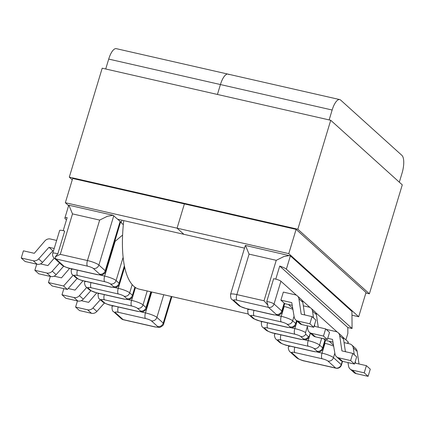 <?xml version="1.0" encoding="UTF-8"?>
<svg xmlns="http://www.w3.org/2000/svg" width="425" height="425" viewBox="0 0 425 425"><rect width="100%" height="100%" fill="white"/><g stroke="black" fill="none" stroke-linecap="round" stroke-linejoin="round"><path stroke-width="0.64" d="M316.243 313.862L316.423 313.262L337.253 332.063M342.736 337.014L348.107 341.859A4.648 0.839 16.8 0 1 348.314 342.237L347.937 343.485M333.492 345.164L329.163 341.259M323.632 338.714L324.982 339.936A9.488 1.716 16.8 0 1 325.364 340.388L332.977 342.125M292.23 305.347L284.575 303.604A9.488 1.716 -163.2 0 0 284.182 303.11L281.802 310.988L274.045 303.987L280.92 281.217L296.501 295.285M301.989 300.236L310.107 307.562M284.182 303.11L280.904 300.151L291.768 302.627L294.222 317.14A5.578 5.127 132.1 0 0 295.747 319.945A5.578 5.127 132.1 0 0 297.898 321.061L309.878 323.786L312.046 316.609L301.182 314.128L298.929 298.833L302.807 302.334A5.578 5.127 -47.9 0 0 301.272 299.418L297.394 295.917A5.578 5.127 132.1 0 1 298.929 298.833M297.394 295.917A5.578 5.127 132.1 0 0 295.237 294.807L283.337 292.092L280.904 300.151M288.416 304.481L292.745 308.385M289.627 255.526L283.948 256.525L276.234 260.323L249.071 254.134L245.469 245.459L290.376 255.877L351.937 311.44L352.07 328.498L286.36 269.19A9.488 1.716 -163.2 0 0 279.719 266.061L347.825 327.532L352.07 328.498M345.908 339.873L347.868 333.365L347.825 327.532M279.719 266.061L275.772 279.129M316.423 313.262L315.764 312.784M280.92 281.217A4.648 0.839 -163.2 0 0 273.636 278.726L266.757 301.495L267.899 305.203L264.021 300.783L276.234 260.323M324.636 343.251L324.992 343.331A9.488 1.716 16.8 0 1 333.668 346.2M345.382 351.512L346.152 351.873M347.963 362.578L348.574 366.191A5.578 5.127 -47.9 0 0 350.099 369.001A5.578 5.127 -47.9 0 0 352.251 370.111L356.129 373.612A5.578 5.127 132.1 0 1 353.977 372.502L350.099 369.001M355.279 361.494L355.528 363.184L366.398 365.659L364.225 372.842L352.251 370.111M354.285 354.732L353.281 347.889A5.578 5.127 -47.9 0 0 351.741 344.973A5.578 5.127 -47.9 0 0 349.589 343.862L344.069 342.603M364.225 372.842L368.103 376.343L356.129 373.612M351.741 344.973L355.619 348.473A5.578 5.127 132.1 0 1 357.159 351.39L353.281 347.889M359.008 363.981L357.159 351.39M368.103 376.343L370.276 369.16L366.398 365.659M327.733 338.316L332.52 339.405L334.974 353.919A5.578 5.127 -47.9 0 0 336.494 356.724A5.578 5.127 -47.9 0 0 338.651 357.839L342.529 361.335A5.578 5.127 132.1 0 1 340.372 360.225L336.494 356.724M339.681 335.612A5.578 5.127 -47.9 0 0 338.141 332.695L342.019 336.196A5.578 5.127 132.1 0 1 343.559 339.113L339.681 335.612L341.928 350.907L352.793 353.388L350.625 360.565L338.651 357.839M338.141 332.695A5.578 5.127 -47.9 0 0 335.989 331.585L326.156 329.343M350.625 360.565L354.503 364.066L342.529 361.335M343.559 339.113L345.408 351.703M354.503 364.066L356.671 356.883L352.793 353.388M307.349 326.607L305.559 332.547L305.734 334.257L308.465 336.722L309.379 335.994L310.271 333.057M292.915 309.395A9.488 1.716 -163.2 0 0 284.187 306.505L283.836 306.425M304.661 314.925L302.807 302.334M312.046 316.609L315.924 320.105L313.756 327.287L301.777 324.557L297.898 321.061M295.747 319.945L299.625 323.446A5.578 5.127 -47.9 0 0 301.777 324.557M313.756 327.287L309.878 323.786M318.261 327.202L316.413 314.612A5.578 5.127 -47.9 0 0 314.872 311.695L310.994 308.194A5.578 5.127 132.1 0 1 312.534 311.111L313.538 317.953M327.356 339.564L323.478 336.063L325.646 328.881L329.524 332.382L327.356 339.564L315.377 336.834L311.498 333.333A5.578 5.127 132.1 0 1 309.347 332.223A5.578 5.127 132.1 0 1 307.828 329.412L307.211 325.8M309.347 332.223L313.225 335.723A5.578 5.127 -47.9 0 0 315.377 336.834M323.478 336.063L311.498 333.333M314.532 324.716L314.782 326.405L325.646 328.881M303.322 305.825L308.842 307.084A5.578 5.127 132.1 0 1 310.994 308.194M305.405 315.095L304.629 314.734M99.662 220.081L72.5 213.892L60.281 254.352L87.449 260.541L99.662 220.081L107.376 216.282L113.055 215.284L121.29 222.392L121.948 220.203M113.804 215.64L98.892 265.03L105.23 270.752L120.036 221.707L123.33 224.682M63.203 230.685L67.15 217.616A9.488 1.716 -163.2 0 0 64.882 218.041A9.488 1.716 -163.2 0 0 65.301 218.811L66.47 219.868M52.78 253.236L59.654 230.467A4.648 0.839 16.8 0 1 64.68 231.104L57.805 253.874A4.648 0.839 -163.2 0 0 52.78 253.236A4.648 4.648 0 0 0 54.118 258.028A4.648 4.271 132.1 0 0 55.914 258.958L63.67 265.96A4.834 0.877 -163.2 0 0 69.503 268.244L96.666 274.438A4.834 0.877 -163.2 0 0 99.662 274.162L93.325 268.441A4.834 0.877 -163.2 0 0 87.492 266.156L55.914 258.958A4.648 1.636 102.8 0 1 55.335 256.758L57.805 253.874M100.321 299.731L92.995 307.944A5.578 5.127 132.1 0 1 87.577 309.793L91.455 313.294A5.578 5.127 -47.9 0 0 96.873 311.445L92.995 307.944M81.218 300.672L88.634 302.361L96.746 292.894M77.451 300.927L75.602 307.062L87.577 309.793M75.602 307.062L79.48 310.563L91.455 313.294M104.385 303.025L96.873 311.445M86.716 287.454L79.395 295.672A5.578 5.127 132.1 0 1 73.977 297.521L77.855 301.017A5.578 5.127 -47.9 0 0 83.273 299.173L90.78 290.748M68.213 288.533L75.034 290.084L83.018 280.766M63.851 288.649L61.997 294.791L73.977 297.521M61.997 294.791L65.875 298.292L77.855 301.017M67.389 289.457L63.564 286.004L48.45 282.561L52.275 286.014L67.389 289.457L77.122 278.534M48.45 282.561L50.304 276.425M63.564 286.004L73.169 275.23M69.626 268.361L61.487 277.86L54.071 276.165M100.183 275.055L104.656 276.075L115.148 241.32L114.617 241.825M115.148 241.32L122.591 235.073M120.036 221.707L120.174 223.423L105.655 271.517A9.488 1.716 16.8 0 0 105.23 270.752A4.648 4.271 132.1 0 1 99.662 274.162M53.476 250.936L52.859 250.798L42.521 262.395A5.578 5.127 132.1 0 1 37.108 264.238L33.23 260.743A5.578 5.127 -47.9 0 0 38.643 258.894L42.521 262.395M33.23 260.743L21.25 258.012L25.128 261.513L37.108 264.238M54.214 248.487L48.981 247.297L38.643 258.894M21.25 258.012L23.418 250.83L34.282 253.305L44.885 240.938A5.578 5.127 -47.9 0 1 50.378 239.004L56.647 240.433M63.644 266.231L56.121 274.667A5.578 5.127 132.1 0 1 50.708 276.516L46.83 273.015A5.578 5.127 -47.9 0 0 52.243 271.166L59.569 262.953M46.83 273.015L34.85 270.289L38.728 273.785L50.708 276.516M54.251 258.15L47.887 265.582L40.471 263.893M34.85 270.289L36.704 264.148M52.859 250.798L48.981 247.297M60.281 254.352L55.335 256.758M72.5 213.892L68.898 205.222L113.055 215.284M316.147 313.586L316.253 313.225M248.407 314.038L139.246 289.159A90.318 31.774 -77.2 0 1 123.76 220.617M288.777 253.635L296.103 229.378L366.021 292.48L358.695 316.742L288.777 253.635L177.066 228.177L184.386 203.915L177.066 228.177L65.349 202.714L68.616 205.663M329.152 119.914L332.143 110.011L220.426 84.548A14.694 5.169 -77.2 0 1 228.007 74.115A14.694 5.169 102.8 0 0 220.426 84.548L217.435 94.456L220.426 84.548L108.71 59.091L105.719 68.993M228.921 74.609A14.694 5.169 102.8 0 0 228.007 74.115L339.724 99.578A14.694 5.169 102.8 0 1 340.638 100.066L401.922 155.385A14.694 5.169 102.8 0 1 402.061 173.113L399.319 182.187M351.969 315.207L358.695 316.742M117.821 219.263L183.866 234.313L177.066 228.177L183.866 234.313L244.513 248.136M339.724 99.578A14.694 5.169 102.8 0 0 332.143 110.011M296.103 229.378L72.67 178.458L65.349 202.714M108.71 59.091A14.694 5.169 -77.2 0 1 116.291 48.657L228.007 74.115M72.266 179.807L69.307 177.135L297.829 229.218L330.724 120.275L402.278 184.859L369.389 293.803L365.867 293M297.829 229.218L369.389 293.803M69.307 177.135L102.197 68.191L330.724 120.275M334.836 353.111L333.476 357.627L341.233 364.629L342.247 361.266M347.634 343.416L348.107 341.859M321.667 338.268L319.6 345.105L322.602 347.815L324.982 339.936M317.039 351.231L314.033 348.516A4.834 0.877 -163.2 0 0 308.199 346.232L281.037 340.037A4.834 0.877 -163.2 0 0 278.04 340.313L281.042 343.028A4.834 0.877 -163.2 0 0 286.88 345.312L314.043 351.507A4.834 0.877 -163.2 0 0 317.039 351.231A4.648 4.271 -47.9 0 0 322.602 347.815A9.488 1.716 16.8 0 1 323.027 348.585L325.492 340.42M322.076 358.753L294.908 352.559A4.834 0.877 -163.2 0 0 291.917 352.835L298.249 358.557A4.834 0.877 -163.2 0 0 304.087 360.841L335.665 368.039L327.909 361.038A4.834 0.877 -163.2 0 0 322.076 358.753A4.648 1.636 -77.2 0 1 322.028 353.138L324.992 343.331M290.376 255.877L286.36 269.19M267.707 328.01A4.834 0.877 16.8 0 0 264.711 328.286L267.442 330.751A4.834 0.877 -163.2 0 0 273.275 333.035L300.443 339.23A4.834 0.877 -163.2 0 0 303.434 338.953L300.703 336.488A4.834 0.877 16.8 0 0 294.87 334.199L267.707 328.01A4.648 1.636 -77.2 0 1 267.543 322.83M317.555 352.123L322.028 353.138A9.488 1.716 16.8 0 1 333.476 357.627A4.648 4.271 -47.9 0 1 327.909 361.038M304.704 339.83L308.157 340.616L310.404 333.173M273.275 333.035A4.648 1.636 102.8 0 0 273.567 333.195L300.73 339.384A4.648 1.636 -77.2 0 1 300.443 339.23M308.199 346.232A4.648 1.636 -77.2 0 1 308.157 340.616A9.488 1.716 16.8 0 1 319.6 345.105A4.648 4.271 -47.9 0 1 314.033 348.516M280.867 334.858A4.648 1.636 102.8 0 0 281.037 340.037M286.88 345.312A4.648 1.636 102.8 0 0 287.167 345.467L314.33 351.661A4.648 1.636 -77.2 0 1 314.043 351.507M294.791 347.204A4.648 1.636 102.8 0 0 294.908 352.559M304.087 360.841A4.648 1.636 102.8 0 0 304.374 361C303.429 360.953 301.24 360.15 297.803 358.594L296.459 357.627A4.648 4.271 -47.9 0 0 298.249 358.557M304.374 361L335.952 368.193A4.648 1.636 -77.2 0 1 335.665 368.039A4.648 4.271 -47.9 0 0 341.233 364.629A4.648 0.839 -163.2 0 1 341.44 365.006L342.545 361.34M309.379 335.994A9.488 1.716 16.8 0 1 309.427 336.308L310.377 333.152M278.04 340.313A4.648 4.271 -47.9 0 1 276.245 339.389C275.342 339.203 273.854 335.245 274.693 334.199A9.488 1.716 16.8 0 1 276.006 333.747M291.917 352.835A4.648 4.271 -47.9 0 1 290.121 351.911C289.218 351.725 287.725 347.767 288.57 346.72A9.488 1.716 16.8 0 1 290.769 346.29M305.734 334.257A4.648 4.271 132.1 0 1 300.703 336.488M308.465 336.722A4.648 4.271 132.1 0 1 303.434 338.953M264.711 328.286A4.648 4.271 132.1 0 1 262.916 327.356L265.652 329.821A4.648 4.271 132.1 0 0 267.442 330.751M287.167 345.467C286.227 345.424 284.033 344.622 280.596 343.065L279.252 342.098A4.648 4.271 -47.9 0 0 281.042 343.028M296.538 320.657L295.672 323.51L292.671 320.801L294.063 316.189M287.103 324.211L290.11 326.921A4.834 0.877 16.8 0 1 287.114 327.197L259.951 321.008A4.834 0.877 16.8 0 1 254.113 318.718L251.111 316.009A4.834 0.877 16.8 0 1 254.102 315.733L281.27 321.922A4.834 0.877 16.8 0 1 287.103 324.211A4.648 4.271 -47.9 0 0 292.671 320.801A9.488 1.716 -163.2 0 0 281.228 316.312L276.755 315.292M249.071 254.134L236.852 294.594A4.648 1.636 102.8 0 0 236.9 300.204A4.834 0.877 -163.2 0 0 233.904 300.48L240.242 306.197A4.834 0.877 -163.2 0 0 246.075 308.486A4.648 1.636 102.8 0 0 246.362 308.64L273.53 314.835L277.844 315.249C277.796 315.924 282.62 313.22 282.227 311.759A9.488 1.716 -163.2 0 0 281.802 310.988A4.648 4.271 -47.9 0 1 276.234 314.399A4.834 0.877 16.8 0 1 273.238 314.675L246.075 308.486M236.9 300.204L268.478 307.402L276.234 314.399M264.021 300.783L236.852 294.594A9.488 1.716 16.8 0 0 230.557 294.366L245.294 245.565M284.187 306.505L281.228 316.312A4.648 1.636 102.8 0 0 281.27 321.922M297.075 321.146L294.828 328.589L291.375 327.803M312.534 311.111L316.413 314.612M305.559 332.547A9.488 1.716 -163.2 0 0 294.828 328.589A4.648 1.636 102.8 0 0 294.87 334.199M287.114 327.197A4.648 1.636 102.8 0 0 287.401 327.356L260.238 321.162A4.648 1.636 -77.2 0 1 259.951 321.008M254.102 315.733A4.648 1.636 -77.2 0 1 253.985 310.377M273.238 314.675A4.648 1.636 102.8 0 0 273.53 314.835M267.899 305.203A4.648 1.636 102.8 0 0 268.478 307.402A4.648 4.271 -47.9 0 0 274.045 303.987A4.648 0.839 16.8 0 0 266.757 301.495M262.677 321.72A9.488 1.716 -163.2 0 0 261.364 322.171L261.577 321.47M287.401 327.356L291.715 327.771C291.672 328.445 296.496 325.741 296.098 324.28A9.488 1.716 -163.2 0 0 295.672 323.51A4.648 4.271 -47.9 0 1 290.11 326.921M249.964 309.464A9.488 1.716 -163.2 0 0 247.764 309.894L248.03 309.023M247.764 309.894C247.748 313.103 248.264 314.835 249.316 315.084A4.648 4.271 -47.9 0 0 251.111 316.009M249.316 315.084L252.322 317.794A4.648 4.271 -47.9 0 0 254.113 318.718M104.47 302.786L101.469 300.077A4.834 0.877 16.8 0 1 104.46 299.8L131.628 305.989A4.834 0.877 16.8 0 1 137.461 308.279L140.468 310.988A4.834 0.877 16.8 0 1 137.472 311.265L110.309 305.076A4.834 0.877 16.8 0 1 104.47 302.786A4.648 4.271 132.1 0 1 102.68 301.862L104.024 302.823C107.461 304.38 109.655 305.182 110.596 305.23A4.648 1.636 -77.2 0 1 110.309 305.076M154.679 326.793L123.101 319.595A4.648 4.271 132.1 0 1 121.306 318.67A4.648 4.648 0 0 0 123.388 319.754L154.966 326.947A4.648 1.636 -77.2 0 1 154.679 326.793A4.834 0.877 -163.2 0 0 157.67 326.517L151.337 320.801A4.834 0.877 -163.2 0 0 145.499 318.511A4.648 1.636 -77.2 0 1 145.456 312.901L140.983 311.881M123.388 319.754A4.648 1.636 -77.2 0 1 123.101 319.595L115.345 312.598A4.834 0.877 16.8 0 1 118.336 312.322L145.499 318.511M151.762 292.012L145.456 312.901A9.488 1.716 16.8 0 1 156.905 317.39L163.742 294.743M151.337 320.801A4.648 4.271 -47.9 0 0 156.905 317.39L163.237 323.106L171.286 296.459M123.107 257.348L116.099 280.558L119.101 283.273L124.366 265.837M132.175 284.638L129.699 292.836L132.43 295.301L134.89 287.151M150.801 291.794L146.03 307.578L143.028 304.863L147.22 290.976M118.299 293.962A4.834 0.877 -163.2 0 1 124.132 296.246L126.863 298.711A4.834 0.877 16.8 0 1 123.872 298.987L96.703 292.798A4.834 0.877 16.8 0 1 90.87 290.509L88.14 288.044A4.834 0.877 -163.2 0 1 91.136 287.767L118.299 293.962A4.648 1.636 -77.2 0 1 118.256 288.347L124.647 267.182M135.458 287.539L131.585 300.379L128.132 299.593M83.273 299.173L79.395 295.672M123.872 298.987A4.648 1.636 102.8 0 0 124.158 299.142L96.996 292.953A4.648 1.636 -77.2 0 1 96.703 292.798M137.461 308.279A4.648 4.271 132.1 0 0 143.028 304.863A9.488 1.716 -163.2 0 0 131.585 300.379A4.648 1.636 102.8 0 0 131.628 305.989M104.46 299.8A4.648 1.636 -77.2 0 1 104.295 294.615M137.472 311.265A4.648 1.636 102.8 0 0 137.758 311.419L110.596 305.23M118.336 312.322A4.648 1.636 -77.2 0 1 118.219 306.967M124.158 299.142L128.472 299.561C128.43 300.236 133.253 297.532 132.855 296.071A9.488 1.716 -163.2 0 0 132.43 295.301A4.648 4.271 -47.9 0 1 126.863 298.711M99.434 293.51A9.488 1.716 -163.2 0 0 98.122 293.957L98.334 293.261M137.758 311.419L142.072 311.838C142.03 312.508 146.853 309.809 146.455 308.348A9.488 1.716 -163.2 0 0 146.03 307.578A4.648 4.271 132.1 0 1 140.468 310.988M114.198 306.048A9.488 1.716 -163.2 0 0 111.998 306.483L112.258 305.607M115.345 312.598A4.648 4.271 132.1 0 1 113.549 311.668L121.306 318.67M88.14 288.044A4.648 4.271 -47.9 0 1 86.344 287.119L89.075 289.584A4.648 4.271 -47.9 0 0 90.87 290.509M101.469 300.077A4.648 4.271 132.1 0 1 99.673 299.147L102.68 301.862M124.132 296.246A4.648 4.271 -47.9 0 0 129.699 292.836A9.488 1.716 16.8 0 0 118.256 288.347L114.803 287.56M74.54 275.767L77.541 278.481A4.834 0.877 -163.2 0 0 83.38 280.766L110.543 286.96A4.834 0.877 -163.2 0 0 113.539 286.684L110.532 283.969A4.834 0.877 -163.2 0 0 104.699 281.685L77.531 275.49A4.834 0.877 -163.2 0 0 74.54 275.767A4.648 4.271 132.1 0 1 72.744 274.842C71.692 274.592 71.177 272.866 71.193 269.652A9.488 1.716 16.8 0 1 73.392 269.222M52.243 271.166L56.121 274.667M90.971 282.588A4.648 1.636 102.8 0 0 91.136 287.767M83.38 280.766A4.648 1.636 102.8 0 0 83.667 280.925L110.829 287.114A4.648 1.636 -77.2 0 1 110.543 286.96M77.414 270.141A4.648 1.636 102.8 0 0 77.531 275.49M104.699 281.685A4.648 1.636 -77.2 0 1 104.656 276.075A9.488 1.716 16.8 0 1 116.099 280.558A4.648 4.271 132.1 0 1 110.532 283.969M69.503 268.244A4.648 1.636 102.8 0 0 69.79 268.403L96.958 274.592A4.648 1.636 -77.2 0 1 96.666 274.438M87.492 266.156A4.648 1.636 -77.2 0 1 87.449 260.541A9.488 1.716 16.8 0 1 98.892 265.03A4.648 4.271 132.1 0 1 93.325 268.441M86.344 287.119C85.441 286.933 83.953 282.976 84.793 281.929A9.488 1.716 16.8 0 1 86.105 281.478M113.539 286.684A4.648 4.271 132.1 0 0 119.101 283.273A9.488 1.716 16.8 0 1 119.526 284.038L124.631 267.128M63.67 265.96A4.648 4.271 132.1 0 1 61.875 265.03L54.118 258.028M77.541 278.481A4.648 4.271 132.1 0 1 75.751 277.552L72.744 274.842M157.67 326.517A4.648 4.271 -47.9 0 0 163.237 323.106A9.488 1.716 16.8 0 1 163.662 323.877L171.897 296.602M233.904 300.48A4.648 4.271 132.1 0 1 232.108 299.551C231.062 299.301 230.541 297.574 230.557 294.366M240.242 306.197A4.648 4.271 132.1 0 1 238.446 305.272L232.108 299.551M274.693 334.199L274.906 333.498M288.57 346.72L288.83 345.849M335.952 368.193A4.648 4.648 0 0 0 341.44 365.006M300.73 339.384L305.044 339.803C305.001 340.473 309.825 337.774 309.427 336.308M314.33 351.661L318.644 352.075C318.601 352.75 323.425 350.046 323.027 348.585M273.567 333.195C272.622 333.147 270.433 332.345 266.996 330.788L265.652 329.821M276.245 339.389L279.252 342.098M296.098 324.28L297.054 321.125M282.227 311.759L284.681 303.625M261.364 322.171C261.348 325.38 261.869 327.107 262.916 327.356M252.322 317.794L253.672 318.761L260.238 321.162M132.855 296.071L135.437 287.523M146.455 308.348L151.412 291.933M111.998 306.483C111.982 309.692 112.498 311.419 113.549 311.668M89.075 289.584L90.424 290.546L96.996 292.953M98.122 293.957C98.106 297.171 98.621 298.897 99.673 299.147M84.793 281.929L85.005 281.228M71.193 269.652L71.458 268.781M69.79 268.403C68.85 268.356 66.661 267.553 63.219 265.997L61.875 265.03M83.667 280.925C82.726 280.877 80.532 280.075 77.095 278.518L75.751 277.552M110.829 287.114L115.143 287.534C115.101 288.203 119.924 285.504 119.526 284.038M68.723 205.323L64.882 218.041M154.966 326.947L159.279 327.367C159.237 328.042 164.061 325.337 163.662 323.877M96.958 274.592L101.267 275.007C101.224 275.682 106.048 272.983 105.655 271.517M238.446 305.272L239.796 306.239L246.362 308.64M290.121 351.911L296.459 357.627"/></g></svg>
